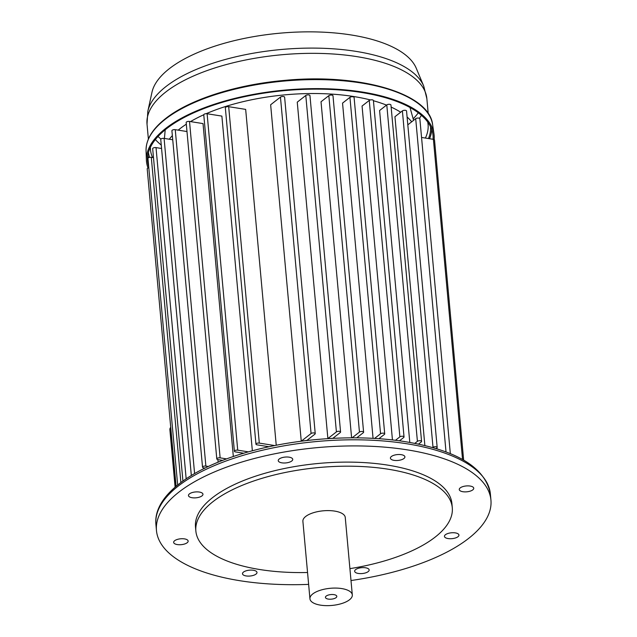 <?xml version="1.0" encoding="UTF-8"?>
<svg xmlns="http://www.w3.org/2000/svg" width="637" height="637" viewBox="0 0 637 637"><rect width="100%" height="100%" fill="white"/><g stroke="black" fill="none" stroke-linecap="round" stroke-linejoin="round"><path stroke-width="0.96" d="M148.795 167.786A2.237 0.908 174.8 0 0 147.489 168.303A2.237 0.908 174.8 0 0 147.195 168.813L176.091 486.318M172.731 139.766L164.091 138.388A2.237 0.908 174.8 0 0 161.05 138.954A2.237 0.908 174.8 0 0 160.747 139.463L191.331 475.489M161.567 148.493L156.025 147.609A2.237 0.908 174.8 0 0 152.976 148.174A2.237 0.908 174.8 0 0 152.673 148.684L182.923 481.015M153.493 157.705L151.295 157.355A2.237 0.908 174.8 0 0 148.246 157.92A2.237 0.908 174.8 0 0 147.951 158.43L177.667 485.012M252.348 450.789L221.883 116.101L207.113 113.744A2.237 0.908 174.8 0 0 204.063 114.302A2.237 0.908 174.8 0 0 203.768 114.819L234.384 451.243A2.237 0.908 174.8 0 0 235.499 451.912L243.74 453.226M248.414 451.872L237.728 450.168A2.237 0.908 174.8 0 0 234.679 450.725A2.237 0.908 174.8 0 0 234.384 451.243M233.325 456.53L203.028 123.594L189.515 121.436A2.237 0.908 174.8 0 0 186.466 122.001A2.237 0.908 174.8 0 0 186.163 122.511L216.787 458.935A2.237 0.908 174.8 0 0 217.894 459.603L218.125 462.191M226.621 458.895L220.131 457.86A2.237 0.908 174.8 0 0 217.082 458.425A2.237 0.908 174.8 0 0 216.787 458.935M186.991 131.54L175.255 129.669A2.237 0.908 174.8 0 0 172.213 130.235A2.237 0.908 174.8 0 0 171.91 130.744L202.526 467.168A2.237 0.908 174.8 0 0 203.641 467.837L205.003 468.052M208.307 466.475L205.878 466.093A2.237 0.908 174.8 0 0 202.829 466.658A2.237 0.908 174.8 0 0 202.526 467.168M276.235 445.271L245.667 109.389L228.683 106.682A2.237 0.908 174.8 0 0 225.641 107.239A2.237 0.908 174.8 0 0 225.339 107.757L255.955 444.18A2.237 0.908 174.8 0 0 257.069 444.849L269.037 446.76M274.754 445.566L259.307 443.105A2.237 0.908 174.8 0 0 256.257 443.671A2.237 0.908 174.8 0 0 255.955 444.18M186.322 124.183A127.623 51.661 174.8 0 0 179.992 128.69A127.623 51.661 174.8 0 0 178.201 130.139M172.356 135.625A127.623 51.661 174.8 0 0 169.315 139.224M411.693 121.802A127.623 51.661 174.8 0 0 407.099 117.025M400.681 112.231A127.623 51.661 174.8 0 0 391.142 107.088M386.516 105.113A127.623 51.661 174.8 0 0 373.441 100.757M370.392 99.945A127.623 51.661 174.8 0 0 206.165 113.697M203.768 114.756A127.623 51.661 174.8 0 0 190.503 121.595M436.019 448.599L436.871 447.93A2.237 0.908 174.8 0 0 437.173 447.421L406.549 110.997A2.237 0.908 174.8 0 0 404.861 110.281A2.237 0.908 174.8 0 0 402.393 110.894L394.94 116.714L424.871 445.566M399.439 440.828L403.739 437.468A2.237 0.908 174.8 0 0 404.033 436.958L373.417 100.535A2.237 0.908 174.8 0 0 371.729 99.81A2.237 0.908 174.8 0 0 369.253 100.423L362.063 106.045L392.448 439.952M436.998 447.819L437.101 448.934M418.493 444.116L421.272 441.943A2.237 0.908 174.8 0 0 421.567 441.433L390.951 105.009A2.237 0.908 174.8 0 0 389.263 104.293A2.237 0.908 174.8 0 0 386.786 104.906L379.588 110.527L409.798 442.436M340.572 432.013L309.956 95.59A2.237 0.908 174.8 0 0 308.26 94.865A2.237 0.908 174.8 0 0 305.792 95.478L297.256 102.151L327.872 438.574A127.623 51.661 -5.2 0 1 332.825 438.344L340.277 432.523A2.237 0.908 174.8 0 0 340.572 432.013A2.237 0.908 174.8 0 0 338.876 431.289A2.237 0.908 174.8 0 0 336.408 431.902L327.872 438.574M356.728 437.842L363.313 432.698A2.237 0.908 174.8 0 0 363.608 432.189L332.992 95.765A2.237 0.908 174.8 0 0 331.304 95.04A2.237 0.908 174.8 0 0 328.835 95.654L321.024 101.761L351.608 437.834M378.88 438.718L384.422 434.386A2.237 0.908 174.8 0 0 384.716 433.877L354.1 97.453A2.237 0.908 174.8 0 0 352.404 96.728A2.237 0.908 174.8 0 0 349.936 97.342L342.547 103.114L373.059 438.352M301.261 441.194A127.623 51.661 -5.2 0 1 306.859 440.446L314.941 434.139A2.237 0.908 174.8 0 0 315.235 433.63A2.237 0.908 174.8 0 0 313.547 432.905A2.237 0.908 174.8 0 0 311.079 433.526L301.261 441.194L270.645 104.771L280.455 97.095L311.079 433.526M463.656 460.145L434.522 140.013A2.237 0.908 174.8 0 0 433.407 139.344L421.559 137.449M450.335 453.679L419.855 118.785A2.237 0.908 174.8 0 0 418.167 118.06A2.237 0.908 174.8 0 0 415.698 118.673L407.815 124.836M404.033 436.958A2.237 0.908 174.8 0 0 402.345 436.234A2.237 0.908 174.8 0 0 399.877 436.847L395.45 440.31M421.567 441.433A2.237 0.908 174.8 0 0 419.879 440.716A2.237 0.908 174.8 0 0 417.41 441.33L414.798 443.368M437.173 447.421A2.237 0.908 174.8 0 0 435.477 446.704A2.237 0.908 174.8 0 0 433.009 447.317L432.642 447.604M363.608 432.189A2.237 0.908 174.8 0 0 361.92 431.464A2.237 0.908 174.8 0 0 359.451 432.085L352.094 437.834M384.716 433.877A2.237 0.908 174.8 0 0 383.028 433.152A2.237 0.908 174.8 0 0 380.552 433.765L374.58 438.439M315.235 433.63L284.62 97.206A2.237 0.908 174.8 0 0 282.932 96.482A2.237 0.908 174.8 0 0 280.455 97.095M217.894 459.603L222.703 460.376M151.956 92.333A133.778 54.153 -5.2 0 1 169.299 68.708A133.778 54.153 -5.2 0 1 308.627 31.85A133.778 54.153 -5.2 0 1 416.272 68.278L423.732 86.114A139.638 56.526 -5.2 0 0 311.366 48.093A139.638 56.526 -5.2 0 0 165.946 86.568A139.638 56.526 -5.2 0 0 147.84 111.228L151.956 92.333M148.047 168.001A144.416 58.461 -5.2 0 1 146.399 160.094A144.416 58.461 -5.2 0 1 165.692 128.419A144.416 58.461 -5.2 0 1 323.461 88.694A144.416 58.461 -5.2 0 1 433.972 133.921A144.416 58.461 -5.2 0 1 434.123 139.551M148.692 166.615A143.301 58.007 -5.2 0 1 147.513 160.054A143.301 58.007 -5.2 0 1 166.663 128.618A143.301 58.007 -5.2 0 1 323.214 89.204A143.301 58.007 -5.2 0 1 432.865 134.089A143.301 58.007 -5.2 0 1 433.049 139.288M431.735 129.542A142.792 57.808 -5.2 0 1 429.529 138.723M148.501 157.761A142.792 57.808 -5.2 0 1 147.808 155.38M470.13 486.047A7.278 2.946 174.8 0 0 462.765 486.636A7.278 2.946 174.8 0 0 459.261 489.542A7.278 2.946 174.8 0 0 462.876 491.716A7.278 2.946 174.8 0 0 470.241 491.127A7.278 2.946 174.8 0 0 473.753 488.221A7.278 2.946 174.8 0 0 470.13 486.047M289.126 457.167A7.278 2.946 174.8 0 0 281.753 457.748A7.278 2.946 174.8 0 0 278.25 460.662A7.278 2.946 174.8 0 0 281.865 462.836A7.278 2.946 174.8 0 0 289.238 462.247A7.278 2.946 174.8 0 0 292.741 459.341A7.278 2.946 174.8 0 0 289.126 457.167M184.531 538.894A7.278 2.946 174.8 0 0 177.158 539.483A7.278 2.946 174.8 0 0 173.654 542.39A7.278 2.946 174.8 0 0 177.269 544.563A7.278 2.946 174.8 0 0 184.642 543.982A7.278 2.946 174.8 0 0 188.146 541.068A7.278 2.946 174.8 0 0 184.531 538.894M365.534 567.774A7.278 2.946 174.8 0 0 358.169 568.363A7.278 2.946 174.8 0 0 354.658 571.27A7.278 2.946 174.8 0 0 358.281 573.443A7.278 2.946 174.8 0 0 365.646 572.862A7.278 2.946 174.8 0 0 369.157 569.948A7.278 2.946 174.8 0 0 365.534 567.774M253.367 570.266A7.278 2.946 174.8 0 0 246.001 570.848A7.278 2.946 174.8 0 0 242.498 573.754A7.278 2.946 174.8 0 0 246.113 575.936A7.278 2.946 174.8 0 0 253.478 575.346A7.278 2.946 174.8 0 0 256.99 572.44A7.278 2.946 174.8 0 0 253.367 570.266M455.32 532.89A7.278 2.946 174.8 0 0 447.954 533.48A7.278 2.946 174.8 0 0 444.451 536.386A7.278 2.946 174.8 0 0 448.066 538.56A7.278 2.946 174.8 0 0 455.431 537.978A7.278 2.946 174.8 0 0 458.943 535.064A7.278 2.946 174.8 0 0 455.32 532.89M401.294 454.675A7.278 2.946 174.8 0 0 393.921 455.264A7.278 2.946 174.8 0 0 390.417 458.17A7.278 2.946 174.8 0 0 394.032 460.352A7.278 2.946 174.8 0 0 401.406 459.763A7.278 2.946 174.8 0 0 404.909 456.856A7.278 2.946 174.8 0 0 401.294 454.675M199.341 492.051A7.278 2.946 174.8 0 0 191.968 492.632A7.278 2.946 174.8 0 0 188.464 495.546A7.278 2.946 174.8 0 0 192.079 497.72A7.278 2.946 174.8 0 0 199.453 497.131A7.278 2.946 174.8 0 0 202.956 494.224A7.278 2.946 174.8 0 0 199.341 492.051M333.971 594.639A5.709 2.309 174.8 0 0 328.19 595.101A5.709 2.309 174.8 0 0 325.435 597.379A5.709 2.309 174.8 0 0 328.278 599.091A5.709 2.309 174.8 0 0 334.059 598.629A5.709 2.309 174.8 0 0 336.814 596.343A5.709 2.309 174.8 0 0 333.971 594.639M352.309 594.934L345.254 517.459A21.268 8.607 174.8 0 0 334.68 511.097A21.268 8.607 174.8 0 0 313.141 512.809A21.268 8.607 174.8 0 0 302.893 521.313L309.94 598.788A21.268 8.607 174.8 0 0 320.522 605.15A21.268 8.607 174.8 0 0 342.053 603.438A21.268 8.607 174.8 0 0 352.309 594.934A21.268 8.607 174.8 0 0 341.727 588.572A21.268 8.607 174.8 0 0 320.196 590.292A21.268 8.607 174.8 0 0 309.94 598.788M349.912 568.642A128.746 52.115 174.8 0 0 452.286 507.713L451.92 503.636A128.746 52.115 174.8 0 0 387.893 465.145A128.746 52.115 174.8 0 0 257.539 475.528A128.746 52.115 174.8 0 0 195.487 526.974L195.862 531.051A128.746 52.115 174.8 0 0 259.88 569.542A128.746 52.115 174.8 0 0 307.552 572.504M452.286 507.713A128.746 52.115 174.8 0 0 388.267 469.222A128.746 52.115 174.8 0 0 257.905 479.605A128.746 52.115 174.8 0 0 195.862 531.051M350.995 580.53A167.929 67.976 174.8 0 0 490.936 500.085A167.929 67.976 174.8 0 0 407.433 449.881A167.929 67.976 174.8 0 0 237.402 463.418A167.929 67.976 174.8 0 0 156.463 530.525A167.929 67.976 174.8 0 0 239.974 580.729A167.929 67.976 174.8 0 0 308.627 584.384M164.091 138.388L194.596 473.562M156.025 147.609L186.163 478.777M151.295 157.355L180.884 482.504M207.113 113.744L237.728 450.168M189.515 121.436L220.131 457.86M175.255 129.669L205.878 466.093M228.683 106.682L259.307 443.105M433.407 139.344L462.55 459.516M415.698 118.673L446.027 451.983M369.253 100.423L399.877 436.847M386.786 104.906L417.41 441.33M402.393 110.894L433.009 447.317M305.792 95.478L336.408 431.902M328.835 95.654L359.451 432.085M349.936 97.342L380.552 433.765M170.827 428.55L170.167 429.067L175.43 486.875M170.716 427.323L170.334 428.088L170.756 427.761M170.167 429.067A2.237 1.736 -128 0 1 170.334 428.088A2.237 1.33 26.5 0 0 170.095 428.375A2.237 2.237 0 0 0 169.872 429.577A2.237 0.908 -5.2 0 1 170.167 429.067M148.381 139.065L147.02 124.127A140.498 56.876 -5.2 0 1 165.716 92.054A140.498 56.876 -5.2 0 1 320.714 53.436A140.498 56.876 -5.2 0 1 426.862 98.663L423.732 86.114M432.627 124.748C429.569 93.201 359.348 73.016 284.317 80.421C235.993 84.641 189.563 99.515 165.564 118.586C152.37 128.937 145.865 139.686 146.064 150.826A143.914 58.254 -5.2 0 1 165.286 119.262A143.914 58.254 -5.2 0 1 322.505 79.673A143.914 58.254 -5.2 0 1 432.627 124.748L433.972 133.921M152.609 157.57A139.376 56.422 -5.2 0 1 150.475 149.719L150.396 147.322M149.591 157.395A141.621 57.33 -5.2 0 1 148.469 152.354M421.431 115.329A139.376 56.422 -5.2 0 1 419.441 118.315M427.738 122.081L428.088 124.454A139.376 56.422 -5.2 0 1 425.381 138.062M418.294 112.797A138.563 56.088 -5.2 0 1 413.158 118.824M160.93 139.057A138.563 56.088 -5.2 0 1 158.008 136.485M161.257 145.045A139.376 56.422 -5.2 0 1 155.372 139.543M430.532 126.683A141.621 57.33 -5.2 0 1 428.454 138.555M155.914 524.41C153.023 494.909 194.014 465.981 253.908 450.375C301.771 437.627 360.112 434.307 405.729 441.759C457.247 450.359 485.458 467.757 490.379 493.97A167.929 67.976 174.8 0 0 406.876 443.766A167.929 67.976 174.8 0 0 236.845 457.302A167.929 67.976 174.8 0 0 155.914 524.41L156.463 530.525M165.206 129.781L164.426 138.444M410.005 107.502L413.572 120.329M175.111 487.154L169.872 429.577M170.708 427.164L170.095 428.375M147.02 124.127L147.84 111.228M146.064 150.826L146.399 160.094M428.223 113.593L426.862 98.663M490.379 493.97L490.936 500.085"/></g></svg>
